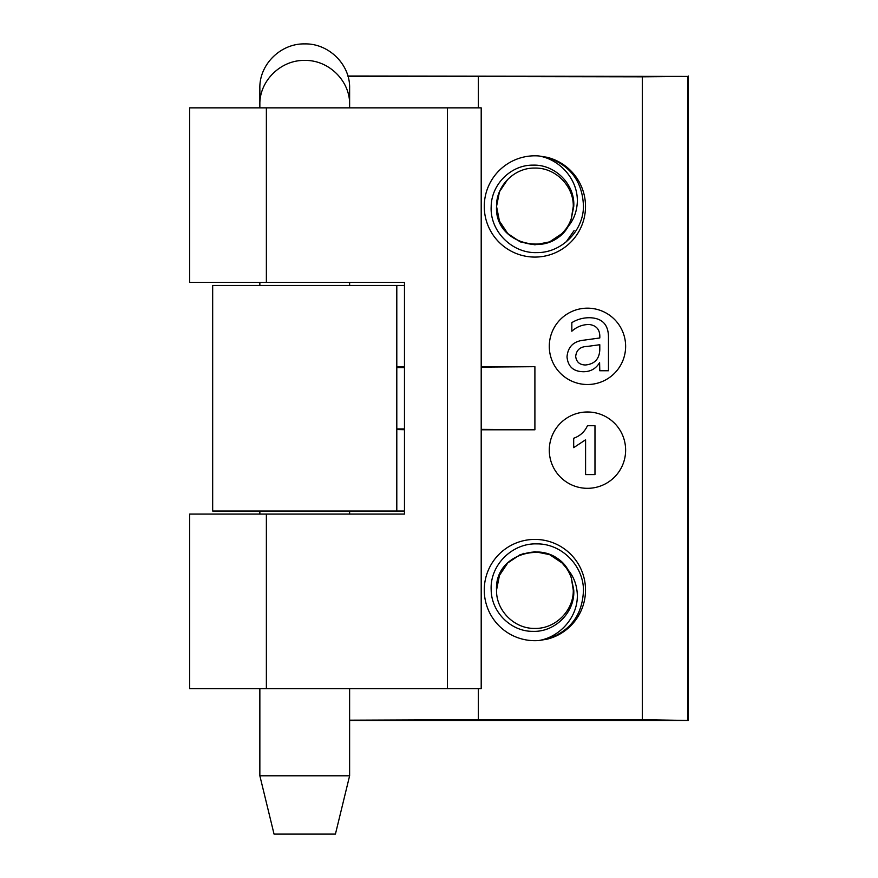<?xml version="1.0" encoding="UTF-8"?>
<svg xmlns="http://www.w3.org/2000/svg" width="878" height="878" viewBox="0 0 878 878"><rect width="100%" height="100%" fill="white"/><g stroke="black" fill="none" stroke-linecap="round" stroke-linejoin="round"><path stroke-width="1.32" d="M547.082 639.195C570.491 631.106 582.619 614.732 583.475 590.049C583.321 565.498 561.536 543.537 536.831 543.888C512.203 542.955 489.694 565.234 491.186 590.049C491.384 611.966 510.875 631.655 532.957 631.348C555.017 632.226 575.178 612.24 573.751 590.049L571.369 578.13A38.358 38.358 0 0 0 566.025 567.627C572.072 573.916 575.694 581.39 576.89 590.049C580.501 613.667 562.008 636.638 538.818 640.534A50.639 50.639 0 0 1 484.261 590.049A50.639 50.639 0 0 1 534.9 539.41A50.639 50.639 0 0 1 547.082 639.195L538.818 640.534M534.943 551.691L549.606 554.622L562.03 562.93L566.025 567.627L562.03 562.93L549.584 554.611L534.9 551.691L520.226 554.611L507.78 562.93L499.461 575.364L496.542 590.049C496.004 610.539 514.42 628.944 534.9 628.407C555.39 628.944 573.795 610.539 573.268 590.049L571.369 578.13C560.493 537.27 494.149 547.971 496.542 590.049C496.004 610.539 514.42 628.944 534.9 628.407C555.39 628.944 573.795 610.539 573.268 590.049L571.369 578.13L573.268 590.049C573.795 610.539 555.39 628.944 534.9 628.407C514.42 628.944 496.004 610.539 496.542 590.049C496.004 610.539 514.42 628.944 534.9 628.407C555.39 628.944 573.795 610.539 573.268 590.049C573.795 610.539 555.39 628.944 534.9 628.407C514.42 628.944 496.004 610.539 496.542 590.049C496.004 610.539 514.42 628.944 534.9 628.407C555.39 628.944 573.795 610.539 573.268 590.049C573.795 610.539 555.39 628.944 534.9 628.407C514.42 628.944 496.004 610.539 496.542 590.049C496.004 610.539 514.42 628.944 534.9 628.407C555.39 628.944 573.795 610.539 573.268 590.049C573.795 610.539 555.39 628.944 534.9 628.407C514.42 628.944 496.004 610.539 496.542 590.049C496.004 610.539 514.42 628.944 534.9 628.407C555.39 628.944 573.795 610.539 573.268 590.049M523.914 553.294L523.014 553.579M566.025 567.627L562.03 562.93L549.584 554.611L534.9 551.691L520.226 554.611L507.78 562.93L499.461 575.364L496.542 590.049L499.461 575.364L507.78 562.93L520.226 554.611L534.9 551.691L549.584 554.611L562.03 562.93L566.025 567.627L562.03 562.93L549.584 554.611L534.9 551.691L520.226 554.611L507.78 562.93L499.461 575.364L496.542 590.049L499.461 575.364L507.78 562.93L520.226 554.611L534.9 551.691L549.584 554.611L562.03 562.93L566.025 567.627L562.03 562.93L549.584 554.611L534.9 551.691L520.226 554.611L507.78 562.93L499.461 575.364L496.542 590.049L499.461 575.364L507.78 562.93L520.226 554.611L534.9 551.691L549.584 554.611L562.03 562.93L566.025 567.627L562.03 562.93L549.584 554.611L534.9 551.691L520.226 554.611L507.78 562.93L499.461 575.364L496.542 590.049L499.461 575.364L507.78 562.93L520.226 554.611L534.9 551.691L549.584 554.611L562.03 562.93L566.025 567.627L562.03 562.93L549.584 554.611L534.9 551.691L520.226 554.611L507.78 562.93L499.461 575.364L496.542 590.049C494.468 554.139 546.884 537.435 566.025 567.627M587.459 411.991A38.171 38.171 0 0 0 549.288 450.162A38.171 38.171 0 0 0 587.459 488.322A38.171 38.171 0 0 0 625.63 450.162A38.171 38.171 0 0 0 587.459 411.991M587.459 308.167A38.171 38.171 0 0 0 549.288 346.338A38.171 38.171 0 0 0 587.459 384.509A38.171 38.171 0 0 0 625.63 346.338A38.171 38.171 0 0 0 587.459 308.167M496.542 206.44C496.004 185.96 514.42 167.544 534.9 168.082C555.39 167.544 573.795 185.96 573.268 206.44C573.795 185.96 555.39 167.544 534.9 168.082C514.42 167.544 496.004 185.96 496.542 206.44C496.004 185.96 514.42 167.544 534.9 168.082C555.39 167.544 573.795 185.96 573.268 206.44C573.795 185.96 555.39 167.544 534.9 168.082C514.42 167.544 496.004 185.96 496.542 206.44C496.004 185.96 514.42 167.544 534.9 168.082C555.39 167.544 573.795 185.96 573.268 206.44C573.795 185.96 555.39 167.544 534.9 168.082C514.42 167.544 496.004 185.96 496.542 206.44C494.468 242.361 546.884 259.054 566.025 228.862L562.03 233.57L549.584 241.878L534.9 244.797L520.226 241.878L507.78 233.57L499.461 221.124L496.542 206.44L499.461 221.124L507.78 233.57L520.226 241.878L534.9 244.797L549.584 241.878L562.03 233.57L566.025 228.862L562.03 233.57L549.584 241.878L534.9 244.797L520.226 241.878L507.78 233.57L499.461 221.124L496.542 206.44L499.461 221.124L507.78 233.57L520.226 241.878L534.9 244.797L549.584 241.878L562.03 233.57L566.025 228.862C572.083 222.551 575.705 215.077 576.89 206.44C580.523 182.833 561.975 159.84 538.818 155.955A50.639 50.639 0 0 0 484.261 206.44A50.639 50.639 0 0 0 534.9 257.078A50.639 50.639 0 0 0 547.082 157.294C570.491 165.382 582.619 181.768 583.475 206.44C583.354 230.958 561.514 252.974 536.842 252.601C512.17 253.544 489.694 231.199 491.186 206.44C491.417 184.468 510.875 164.844 532.99 165.141C554.995 164.285 575.2 184.248 573.751 206.44L571.369 218.359A38.358 38.358 0 0 1 566.025 228.862L562.03 233.57L549.584 241.878L534.9 244.797L520.226 241.878L507.78 233.57L499.461 221.124L496.542 206.44C496.004 185.96 514.42 167.544 534.9 168.082C555.39 167.544 573.795 185.96 573.268 206.44L571.369 218.359C560.493 259.219 494.149 248.529 496.542 206.44C496.004 185.96 514.42 167.544 534.9 168.082C555.39 167.544 573.795 185.96 573.268 206.44L571.369 218.359L573.268 206.44C573.795 185.96 555.39 167.544 534.9 168.082C514.42 167.544 496.004 185.96 496.542 206.44L499.461 191.755L507.78 179.321M347.984 76.309L642.312 76.814L642.312 719.675L688.341 720.476L349.62 720.476M642.312 76.814L687.946 76.419L687.946 720.07M687.946 76.419L347.897 76.013M688.341 76.013L688.341 720.476M478.334 688.637L478.334 719.675L349.62 720.179M478.334 719.675L642.312 719.675M404.473 511.029L212.674 511.029L212.674 285.46L404.473 285.46M396.801 366.949L404.473 366.774M396.801 367.553L404.473 367.553M481.199 367.125L534.9 366.686L481.199 366.686M481.199 429.364L534.9 429.803L481.199 429.803M534.9 366.686L534.9 429.803M396.801 429.54L404.473 429.715M396.801 428.936L404.473 428.936M396.801 285.46L396.801 511.029M538.818 155.955L547.082 157.294M574.091 230.596L566.145 241.9M478.334 76.814L478.334 107.851M587.305 346.426C580.248 346.612 576.374 349.96 575.683 356.446C576.418 362.087 579.721 364.93 585.582 364.974C594.604 364.063 599.334 359.014 599.795 349.839L599.795 344.725L587.305 346.426M608.476 370.757L599.795 370.757L599.597 362.647C595.942 368.65 590.609 371.679 583.585 371.723C573.499 371.635 567.967 366.697 567.012 356.885C567.901 346.711 573.63 341.125 584.188 340.126L599.795 337.975C600.234 329.854 596.623 325.354 588.962 324.476C582.421 324.586 576.703 326.835 571.83 331.226L571.83 322.643C577.351 319.285 583.343 317.649 589.818 317.726C602.187 318.132 608.399 324.575 608.476 337.053L608.476 370.757M594.977 474.581L585.582 474.581L585.582 439.801L573.685 447.648L573.685 438.254C580.073 435.971 584.66 431.789 587.448 425.731L594.977 425.731L594.977 474.581M189.659 107.851L189.659 282.398L189.659 107.851L481.199 107.851L481.199 688.637L447.44 688.637L447.44 107.851M266.374 107.851L266.374 282.398L404.473 282.398L404.473 514.091L266.374 514.091L266.374 688.637L447.44 688.637M266.374 282.398L189.659 282.398M189.659 514.091L189.659 688.637L189.659 514.091L266.374 514.091M189.659 688.637L266.374 688.637M274.046 834.1L259.855 775.79L349.62 775.79L335.429 834.1L274.046 834.1M349.62 282.398L349.62 285.46M349.62 511.029L349.62 514.091M349.62 688.637L349.62 775.79M259.855 282.398L259.855 285.46M259.855 511.029L259.855 514.091M259.855 688.637L259.855 775.79M349.62 104.68L349.62 88.151C350.234 64.456 328.679 43.307 304.743 43.9C280.751 43.329 259.273 64.412 259.855 88.151L259.855 104.68C259.24 81.039 280.751 59.825 304.732 60.428C328.723 59.825 350.234 81.039 349.62 104.68L349.62 107.851M259.855 104.68L259.855 107.851"/></g></svg>
